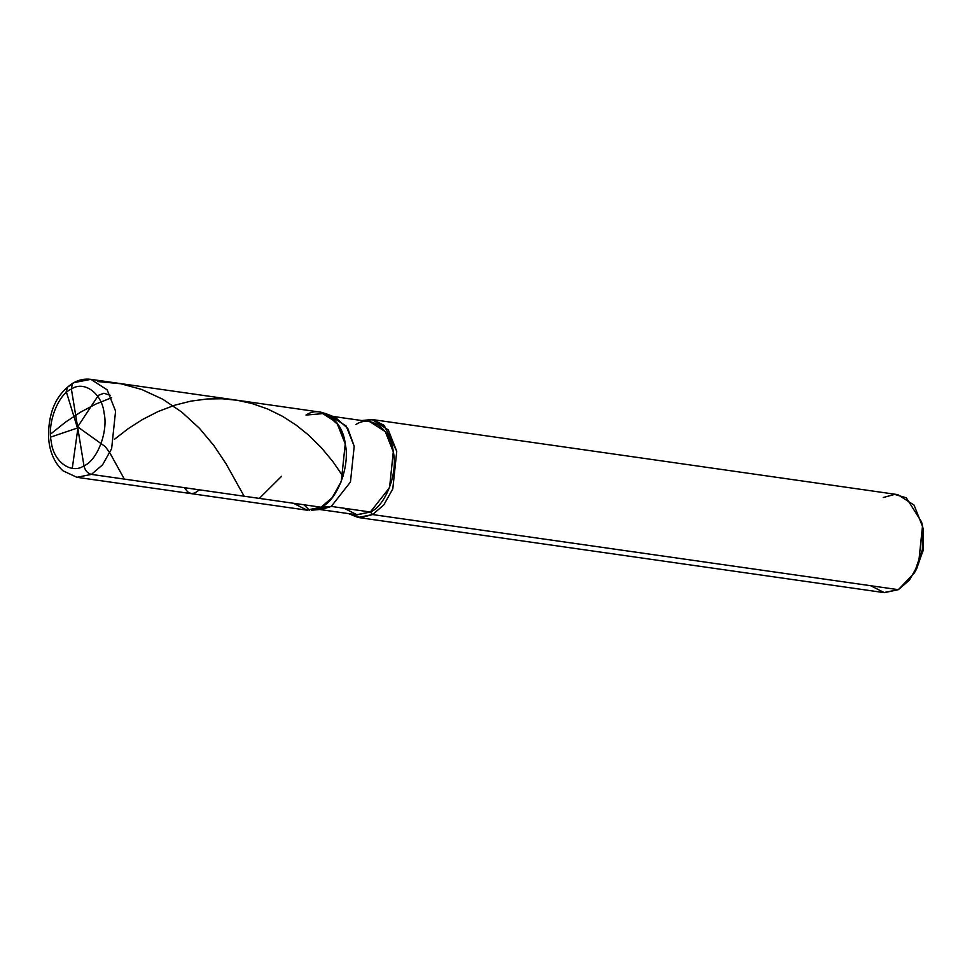 <?xml version="1.0" encoding="UTF-8"?>
<svg xmlns="http://www.w3.org/2000/svg" width="972" height="972" viewBox="0 0 972 972"><rect width="100%" height="100%" fill="white"/><g stroke="black" fill="none" stroke-linecap="round" stroke-linejoin="round"><path stroke-width="1.46" d="M90.882 379.347L320.541 412.164L336.81 422.626L345.23 443.912L341.281 481.529L332.217 497.628L321.088 507.214L307.116 510.191L293.398 503.253L307.116 510.191L321.088 507.214L91.429 474.397C87.589 473.4 85.099 470.545 83.969 465.831L71.393 389.043C84.175 380.234 102.157 393.453 104.089 413.088C108.378 431.447 97.309 460.449 83.969 465.831C97.309 460.449 108.378 431.447 104.089 413.088C102.157 393.453 84.175 380.234 71.393 389.043L72.329 383.879L73.665 382.689L90.882 379.347L107.151 389.821L115.571 411.107L111.622 448.724L102.57 464.823L91.429 474.397L102.57 464.823L111.622 448.724L115.571 411.107L107.151 389.821L90.882 379.347C84.953 378.57 79.218 379.675 73.665 382.689L72.329 383.879L71.393 389.043C58.053 394.438 46.984 423.44 51.285 441.798C53.205 461.433 71.187 474.652 83.969 465.831L71.393 389.043C58.053 394.438 46.984 423.44 51.285 441.798C53.205 461.433 71.187 474.652 83.969 465.831C85.099 470.545 87.589 473.4 91.429 474.397L76.897 477.301L91.429 474.397L321.088 507.214L331.27 506.412L350.455 482.027L354.209 446.282L347.769 428.36L335.231 417.304L330.14 416.04M73.665 382.689C53.897 395.094 48.041 416.66 48.636 437.582C49.037 446.719 52.038 460.704 62.888 470.752L76.897 477.301L306.545 510.118L321.088 507.214C337.102 500.75 350.382 465.94 345.23 443.912C342.909 420.341 321.343 404.486 305.998 415.068C321.343 404.486 342.909 420.341 345.23 443.912C350.382 465.94 337.102 500.75 321.088 507.214L331.27 506.412L350.455 482.027L354.209 446.282L346.202 426.064L330.747 416.113M305.998 415.068L325.255 413.404L338.45 425.043L345.23 443.912L341.281 481.529L332.217 497.628L321.088 507.214L311.417 510.239L322.084 509.292L331.27 506.412L317.455 509.17M333.044 416.441L369.846 421.702L385.301 431.641L393.296 451.871L389.553 487.604L370.368 512.001L331.27 506.412L370.368 512.001C385.58 505.853 398.192 472.793 393.296 451.871C391.096 429.478 370.599 414.412 356.031 424.46M372.057 419.515L897.788 494.627L914.057 505.088L922.477 526.374L918.528 563.991L909.464 580.09L898.335 589.676L372.604 514.565L383.746 504.99L392.797 488.892L396.746 451.275L388.326 429.988L372.057 419.515L361.778 420.548L373.224 419.722L384.183 425.408L396.746 451.275L392.797 488.892L383.746 504.99L372.604 514.565L370.368 512.001L357.089 514.832L344.064 508.235M914.324 572.958L916.608 568.948L923.315 549.484L923.4 530.129L921.602 522L922.477 526.374L922.379 549.593L914.324 572.958L898.335 589.676L372.604 514.565L370.368 512.001L356.554 514.759L319.752 509.498M883.244 497.53L894.58 494.408L906.293 497.773L921.602 522M922.112 524.382L923.4 530.129L923.121 550.65L915.478 570.819M348.486 513.605L360.685 517.675L372.604 514.565L358.073 517.469L348.486 513.605M358.073 517.469L883.791 592.58L898.335 589.676L884.362 592.653L870.645 585.715M77.711 427.923L50.714 437.084M51.322 433.5L65.537 422.103L80.664 412.092L96.058 403.963L111.683 397.694M304.029 504.772L309.509 510.324M77.383 427.692L66.193 391.376L67.627 387.099L72.268 383.964M97.674 381.534L120.795 383.746L141.657 389.456L162.725 399.213L181.752 412.067L199.369 428.227L213.876 445.553L225.966 463.644L244.13 496.218M259.366 498.393L281.564 476.329M77.468 427.121L98.451 395.276L103.907 393.271L110.589 395.397M184.23 487.652L187.827 491.99L191.338 493.655L194.862 492.962L199.467 489.839M77.845 426.987L105.341 446.658L109.872 452.891L124.331 479.099M78.003 427.486L72.28 468.31M114.502 439.259L128.425 428.518L142.568 419.467L158.144 411.521L174.899 405.166L190.901 401.12L207.364 398.957L222.345 398.763L237.265 400.282L251.918 403.502L267.616 408.981L282.5 416.308L296.326 425.214L308.926 435.395L321.258 447.594L332.788 461.481L343.031 476.341M335.231 417.304L325.255 413.404"/></g></svg>
